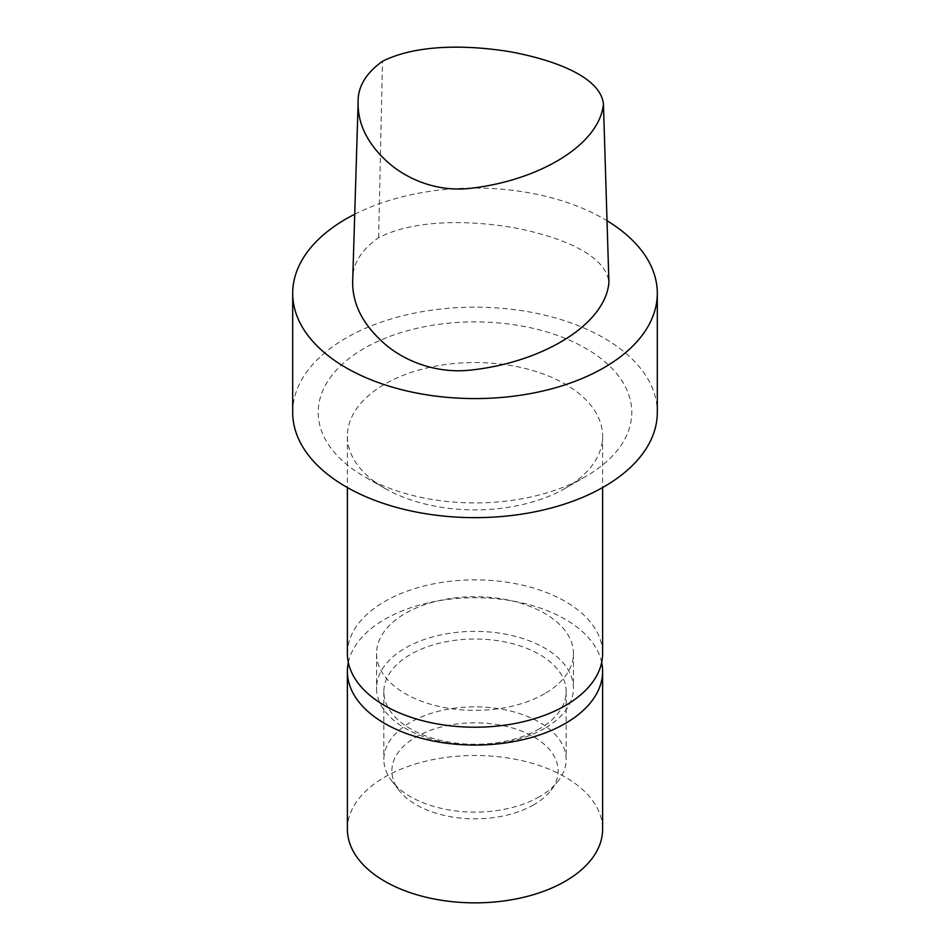 <?xml version="1.0" encoding="UTF-8"?>
<svg xmlns="http://www.w3.org/2000/svg" width="950" height="950" viewBox="0 0 950 950"><rect width="100%" height="100%" fill="white"/><g stroke="black" fill="none" stroke-linecap="round" stroke-linejoin="round"><path stroke-width="0.71" stroke-dasharray="4.75 3.56" d="M352.664 281.734C351.904 265.05 360.561 250.361 378.622 237.666C414.473 219.414 467.863 220.186 511.302 227.264C555.263 235.22 606.195 253.139 608.926 282.661M354.718 214.237A182.305 105.248 180 0 1 607.026 220.744M292.695 412.407A182.305 105.248 180 0 1 475 307.159A182.305 105.248 180 0 1 657.305 412.407M585.853 476.413A156.774 90.511 180 0 1 364.135 476.413A156.774 90.511 180 0 1 364.147 348.401A156.774 90.511 180 0 1 585.853 348.401A156.774 90.511 180 0 1 585.865 476.413A156.774 90.511 180 0 1 585.853 476.413L565.238 488.312A127.609 73.672 180 0 1 384.762 488.312A127.609 73.672 180 0 1 347.391 436.216A127.609 73.672 180 0 1 475 362.544A127.609 73.672 180 0 1 602.609 436.216A127.609 73.672 180 0 1 565.238 488.312L585.865 476.413M347.391 653.541A127.609 73.672 180 0 1 475 579.868A127.609 73.672 180 0 1 602.609 653.541M544.611 693.726A98.444 56.834 180 0 1 437.332 706.052A98.444 56.834 180 0 1 376.556 653.541A98.444 56.834 180 0 1 475 596.707A98.444 56.834 180 0 1 573.444 653.541A98.444 56.834 180 0 1 544.611 693.726M544.611 728.389A98.444 56.834 180 0 1 437.332 740.715A98.444 56.834 180 0 1 376.556 688.204A98.444 56.834 180 0 1 475 631.37A98.444 56.834 180 0 1 573.444 688.204A98.444 56.834 180 0 1 544.611 728.389M539.457 728.852A91.153 52.63 180 0 1 440.123 740.264A91.153 52.63 180 0 1 383.848 691.648A91.153 52.63 180 0 1 475 639.018A91.153 52.63 180 0 1 566.153 691.648A91.153 52.63 180 0 1 539.457 728.852M539.457 796.694A91.153 52.63 180 0 1 391.792 780.971A91.153 52.63 180 0 1 383.848 759.489A91.153 52.63 180 0 1 475 706.859A91.153 52.63 180 0 1 566.153 759.489A91.153 52.63 180 0 1 558.208 780.971A91.153 52.63 180 0 1 539.457 796.694M533.781 804.769A83.125 47.999 180 0 1 399.119 790.424A83.125 47.999 180 0 1 475 722.831A83.125 47.999 180 0 1 550.881 790.424A83.125 47.999 180 0 1 533.781 804.769M347.391 829.184A127.609 73.672 180 0 1 475 755.499A127.609 73.672 180 0 1 602.609 829.184M348.329 662.471A127.609 73.672 180 0 1 475 597.728A127.609 73.672 180 0 1 601.671 662.471M378.622 237.666L382.482 61.299M384.762 488.312L364.135 476.413M347.391 436.216L347.391 487.564M602.609 436.216L602.609 487.564M376.556 653.541L376.556 688.204M573.444 653.541L573.444 688.204M383.848 691.648L383.848 759.489M566.153 691.648L566.153 759.489M550.881 790.424L558.208 780.971M399.119 790.424L391.792 780.971"/><path stroke-width="1.43" d="M382.482 61.299C416.991 43.961 468.101 44.947 509.651 51.668C551.416 59.304 600.507 75.988 603.44 104.108C599.379 144.982 538.935 180.5 470.642 188.29C434.197 192.66 402.634 176.688 385.284 159.873C366.902 142.369 357.841 123.381 358.114 102.909C357.532 87.222 365.655 73.352 382.482 61.299M603.44 104.108L608.926 282.661C604.936 325.114 541.797 362.567 470.488 370.108C432.488 374.253 399.166 358.197 381.021 340.504C361.855 322.478 352.402 302.884 352.664 281.734L358.114 102.909M607.026 220.744A182.305 105.248 180 0 1 657.305 293.324A182.305 105.248 180 0 1 603.903 367.745A182.305 105.248 180 0 1 405.234 390.569A182.305 105.248 180 0 1 292.695 293.324A182.305 105.248 180 0 1 354.718 214.237M657.305 293.324L657.305 412.407A182.305 105.248 180 0 1 603.903 486.827A182.305 105.248 180 0 1 405.234 509.639A182.305 105.248 180 0 1 292.695 412.407L292.695 293.324M602.609 487.564L602.609 653.541A127.609 73.672 180 0 1 565.238 705.636A127.609 73.672 180 0 1 426.17 721.608A127.609 73.672 180 0 1 347.391 653.541L347.391 487.564M601.671 662.471A127.609 73.672 180 0 1 602.609 671.401L602.609 829.184A127.609 73.672 180 0 1 565.238 881.279A127.609 73.672 180 0 1 426.17 897.251A127.609 73.672 180 0 1 347.391 829.184L347.391 671.401A127.609 73.672 180 0 1 348.329 662.471M602.609 671.401A127.609 73.672 180 0 1 565.238 723.496A127.609 73.672 180 0 1 426.17 739.468A127.609 73.672 180 0 1 347.391 671.401"/></g></svg>

